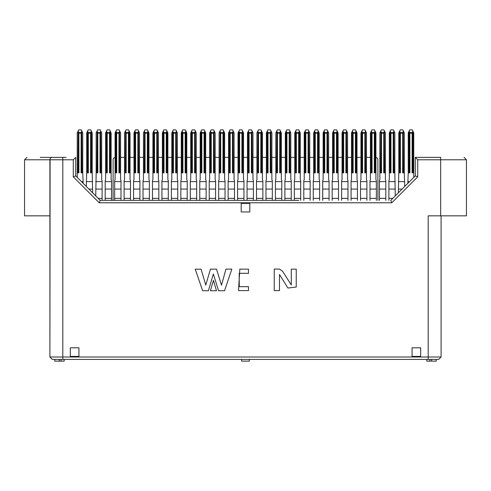<?xml version="1.0" encoding="UTF-8"?>
<svg xmlns="http://www.w3.org/2000/svg" width="491" height="491" viewBox="0 0 491 491"><rect width="100%" height="100%" fill="white"/><g stroke="black" fill="none" stroke-linecap="round" stroke-linejoin="round"><path stroke-width="0.74" d="M298.804 200.365L100.207 200.365L298.804 200.365M406.701 359.412L399.392 359.412M426.814 359.412L426.814 361.13L431.632 361.13L431.632 359.412M431.632 361.13L436.272 361.13L436.272 359.412M54.728 359.412L54.728 361.13L64.186 361.13L64.186 359.412M59.368 361.13L59.368 359.412M40.237 157.378L52.322 157.378A2.406 2.406 90 0 0 49.91 159.784L49.91 357.006L52.322 359.412L438.678 359.412L441.09 357.006L441.09 215.837M249.367 359.4L249.367 361.13L241.633 361.13L241.633 359.4M428.195 359.412L428.195 357.006L49.91 357.006L50.1 158.845M102.097 200.365L102.097 180.59L101.668 179.731L101.668 172.85L100.023 172.85L100.066 132.607L97.77 132.607L97.813 172.85L96.162 172.85L95.733 195.897L92.639 192.797L92.21 172.85L90.565 172.85L90.608 132.607L88.312 132.607L88.355 172.85L86.711 172.85L86.281 186.439L83.182 183.339L82.752 172.85L81.107 172.85L81.15 132.607L78.855 132.607L78.898 172.85L77.253 172.85L77.253 177.411L75.706 175.864L75.706 157.378L75.706 175.864L100.207 200.365L99.207 202.771L391.793 202.771L390.793 200.365L415.294 175.864L415.294 157.378L440.66 157.378L440.66 215.837L466.45 215.837L466.45 159.784L417.706 159.784L415.294 157.378M377.898 200.365L377.898 159.784A2.406 2.406 0 0 0 375.922 157.415M370.417 157.378L366.464 157.378M360.959 157.378L357.006 157.378M351.507 157.378L347.548 157.378M342.049 157.378L338.09 157.378M332.591 157.378L328.639 157.378M323.133 157.378L319.181 157.378M313.675 157.378L309.723 157.378M304.217 157.378L300.265 157.378M294.76 157.378L290.807 157.378M285.308 157.378L281.349 157.378M275.85 157.378L271.891 157.378M266.392 157.378L262.44 157.378M256.934 157.378L252.982 157.378M247.476 157.378L243.524 157.378M238.018 157.378L234.066 157.378M228.56 157.378L224.608 157.378M219.109 157.378L215.15 157.378M209.651 157.378L205.692 157.378M200.193 157.378L196.24 157.378M190.735 157.378L186.783 157.378M181.277 157.378L177.325 157.378M171.819 157.378L167.867 157.378M162.361 157.378L158.409 157.378M152.91 157.378L148.951 157.378M143.452 157.378L139.493 157.378M133.994 157.378L130.041 157.378M124.536 157.378L120.583 157.378M115.078 157.415A2.406 2.406 0 0 0 113.102 159.784L113.102 200.365M52.322 157.378L66.076 157.378M62.805 359.412L62.805 159.784L24.55 159.784L24.55 215.837L49.91 215.837M440.66 215.837L428.195 215.837L428.195 357.006L441.09 357.006M50.555 158.151L51.273 157.617M62.805 157.378L62.805 159.784L73.294 159.784L75.706 157.378M73.294 159.784L73.294 176.858L75.706 175.864M391.793 202.771L417.706 176.858L415.294 175.864M216.482 290.74L210.412 290.74L213.419 280.324L216.482 290.74M224.516 290.74L218.55 290.74L213.346 273.978L208.405 290.74L202.63 290.74L195.228 269.178L201.083 269.166L205.772 285.075L210.455 269.154L216.5 269.142L221.49 285.197L225.934 269.129L231.85 269.117L224.516 290.74M248.507 286.67L248.507 290.592L238.491 290.592L239.817 269.148L248.507 269.148L248.507 273.315L239.172 273.315L239.264 286.67L248.507 286.67M279.483 290.586L274.254 290.586L274.254 269.074L279.483 269.074L282.564 271.222L291.286 284.958L291.286 269.142L296.245 269.142L296.245 287.032L287.929 288.039L279.483 274.506L279.483 290.586M420.67 347.806L420.67 356.405L412.072 356.405L412.072 347.806L420.67 347.806M70.33 347.806L78.928 347.806L78.928 356.405L70.33 356.405L70.33 347.806M241.204 203.372L249.796 203.372L249.796 211.971L241.204 211.971L241.204 203.372M385.809 200.365L385.809 180.59L385.38 179.731L385.38 172.85L383.735 172.85L383.778 132.607L381.476 132.607L381.519 172.85L379.874 172.85L379.874 179.731L379.445 180.59L379.445 200.365M366.894 200.365L366.894 180.59L366.464 179.731L366.464 172.85L364.819 172.85L364.862 132.607L362.567 132.607L362.61 172.85L360.959 172.85L360.959 179.731L360.529 180.59L360.529 200.365M347.978 200.365L347.978 180.59L347.548 179.731L347.548 172.85L345.903 172.85L345.946 132.607L343.651 132.607L343.694 172.85L342.049 172.85L342.049 179.731L341.619 180.59L341.619 200.365M329.068 200.365L329.068 180.59L328.639 179.731L328.639 172.85L326.988 172.85L327.031 132.607L324.735 132.607L324.778 172.85L323.133 172.85L323.133 179.731L322.704 180.59L322.704 200.365M310.152 200.365L310.152 180.59L309.723 179.731L309.723 172.85L308.078 172.85L308.121 132.607L305.819 132.607L305.862 172.85L304.217 172.85L304.217 179.731L303.788 180.59L303.788 200.365M291.237 200.365L291.237 180.59L290.807 179.731L290.807 172.85L289.162 172.85L289.205 132.607L286.91 132.607L286.953 172.85L285.308 172.85L285.308 179.731L284.878 180.59L284.878 200.365M272.321 200.365L272.321 180.59L271.891 179.731L271.891 172.85L270.246 172.85L270.289 132.607L267.994 132.607L268.037 172.85L266.392 172.85L266.392 179.731L265.962 180.59L265.962 200.365M253.411 200.365L253.411 180.59L252.982 179.731L252.982 172.85L251.337 172.85L251.38 132.607L249.078 132.607L249.121 172.85L247.476 172.85L247.476 179.731L247.047 180.59L247.047 200.365M234.495 200.365L234.495 180.59L234.066 179.731L234.066 172.85L232.421 172.85L232.464 132.607L230.169 132.607L230.211 172.85L228.56 172.85L228.56 179.731L228.131 180.59L228.131 200.365M215.58 200.365L215.58 180.59L215.15 179.731L215.15 172.85L213.505 172.85L213.548 132.607L211.253 132.607L211.296 172.85L209.651 172.85L209.651 179.731L209.221 180.59L209.221 200.365M196.67 200.365L196.67 180.59L196.24 179.731L196.24 172.85L194.589 172.85L194.632 132.607L192.337 132.607L192.38 172.85L190.735 172.85L190.735 179.731L190.305 180.59L190.305 200.365M177.754 200.365L177.754 180.59L177.325 179.731L177.325 172.85L175.68 172.85L175.723 132.607L173.421 132.607L173.464 172.85L171.819 172.85L171.819 179.731L171.39 180.59L171.39 200.365M158.839 200.365L158.839 180.59L158.409 179.731L158.409 172.85L156.764 172.85L156.807 132.607L154.512 132.607L154.555 172.85L152.91 172.85L152.91 179.731L152.48 180.59L152.48 200.365M139.923 200.365L139.923 180.59L139.493 179.731L139.493 172.85L137.848 172.85L137.891 132.607L135.596 132.607L135.639 172.85L133.994 172.85L133.994 179.731L133.564 180.59L133.564 200.365M121.013 200.365L121.013 180.59L120.583 179.731L120.583 172.85L118.939 172.85L118.982 132.607L116.68 132.607L116.723 172.85L115.078 172.85L115.078 179.731L114.649 180.59L114.649 200.365M395.267 195.897L394.838 172.85L393.187 172.85L393.23 132.607L390.934 132.607L390.977 172.85L389.332 172.85L389.332 179.731L388.903 180.59L388.903 200.365M376.352 200.365L376.352 180.59L375.922 179.731L375.922 172.85L374.277 172.85L374.32 132.607L372.018 132.607L372.061 172.85L370.417 172.85L370.417 179.731L369.987 180.59L369.987 200.365M357.436 200.365L357.436 180.59L357.006 179.731L357.006 172.85L355.361 172.85L355.404 132.607L353.109 132.607L353.152 172.85L351.507 172.85L351.507 179.731L351.077 180.59L351.077 200.365M338.52 200.365L338.52 180.59L338.09 179.731L338.09 172.85L336.445 172.85L336.488 132.607L334.193 132.607L334.236 172.85L332.591 172.85L332.591 179.731L332.162 180.59L332.162 200.365M319.61 200.365L319.61 180.59L319.181 179.731L319.181 172.85L317.536 172.85L317.579 132.607L315.277 132.607L315.32 172.85L313.675 172.85L313.675 179.731L313.246 180.59L313.246 200.365M300.695 200.365L300.695 180.59L300.265 179.731L300.265 172.85L298.62 172.85L298.663 132.607L296.368 132.607L296.411 172.85L294.76 172.85L294.76 179.731L294.33 180.59L294.33 200.365M281.779 200.365L281.779 180.59L281.349 179.731L281.349 172.85L279.704 172.85L279.747 132.607L277.452 132.607L277.495 172.85L275.85 172.85L275.85 179.731L275.42 180.59L275.42 200.365M262.869 200.365L262.869 180.59L262.44 179.731L262.44 172.85L260.789 172.85L260.831 132.607L258.536 132.607L258.579 172.85L256.934 172.85L256.934 179.731L256.505 180.59L256.505 200.365M243.953 200.365L243.953 180.59L243.524 179.731L243.524 172.85L241.879 172.85L241.922 132.607L239.62 132.607L239.663 172.85L238.018 172.85L238.018 179.731L237.589 180.59L237.589 200.365M225.038 200.365L225.038 180.59L224.608 179.731L224.608 172.85L222.963 172.85L223.006 132.607L220.711 132.607L220.754 172.85L219.109 172.85L219.109 179.731L218.679 180.59L218.679 200.365M206.122 200.365L206.122 180.59L205.692 179.731L205.692 172.85L204.047 172.85L204.09 132.607L201.795 132.607L201.838 172.85L200.193 172.85L200.193 179.731L199.763 180.59L199.763 200.365M187.212 200.365L187.212 180.59L186.783 179.731L186.783 172.85L185.138 172.85L185.181 132.607L182.879 132.607L182.922 172.85L181.277 172.85L181.277 179.731L180.848 180.59L180.848 200.365M168.296 200.365L168.296 180.59L167.867 179.731L167.867 172.85L166.222 172.85L166.265 132.607L163.969 132.607L164.012 172.85L162.361 172.85L162.361 179.731L161.932 180.59L161.932 200.365M149.381 200.365L149.381 180.59L148.951 179.731L148.951 172.85L147.306 172.85L147.349 132.607L145.054 132.607L145.097 172.85L143.452 172.85L143.452 179.731L143.022 180.59L143.022 200.365M130.471 200.365L130.471 180.59L130.041 179.731L130.041 172.85L128.39 172.85L128.433 132.607L126.138 132.607L126.181 172.85L124.536 172.85L124.536 179.731L124.106 180.59L124.106 200.365M111.555 200.365L111.555 180.59L111.126 179.731L111.126 172.85L109.481 172.85L109.524 132.607L107.222 132.607L107.265 172.85L105.62 172.85L105.62 179.731L105.191 180.59L105.191 200.365M404.719 186.439L404.289 172.85L402.645 172.85L402.688 132.607L400.392 132.607L400.435 172.85L398.79 172.85L398.361 192.797M413.747 177.411L413.747 172.85L412.102 172.85L412.145 132.607L409.85 132.607L409.893 172.85L408.248 172.85L407.818 183.339M398.79 172.85L398.79 132.877M403.252 172.85L403.295 132.987L402.688 132.607L403.424 131.091L404.289 132.877L404.289 172.85M379.874 172.85L379.874 132.877L379.874 172.85M384.343 172.85L384.385 132.987L383.778 132.607L384.514 131.091L385.38 132.877L385.38 172.85M360.959 172.85L360.959 132.877M365.427 172.85L365.47 132.987L364.862 132.607L365.599 131.091L366.464 132.877L366.464 172.85M342.049 172.85L342.049 132.877M346.511 172.85L346.554 132.987L345.946 132.607L346.683 131.091L347.548 132.877L347.548 172.85M323.133 172.85L323.133 132.877M327.595 172.85L327.638 132.987L327.031 132.607L327.767 131.091L328.639 132.877L328.639 172.85M304.217 172.85L304.217 132.877M308.686 172.85L308.729 132.987L308.121 132.607L308.857 131.091L309.723 132.877L309.723 172.85M285.308 172.85L285.308 132.877M289.77 172.85L289.813 132.987L289.205 132.607L289.942 131.091L290.807 132.877L290.807 172.85M266.392 172.85L266.392 132.877M270.854 172.85L270.897 132.987L270.289 132.607L271.026 131.091L271.891 132.877L271.891 172.85M247.476 172.85L247.476 132.877M251.944 172.85L251.987 132.987L251.38 132.607L252.116 131.091L252.982 132.877L252.982 172.85M228.56 172.85L228.56 132.877M233.029 172.85L233.072 132.987L232.464 132.607L233.2 131.091L234.066 132.877L234.066 172.85M209.651 172.85L209.651 132.877M214.113 172.85L214.156 132.987L213.548 132.607L214.285 131.091L215.15 132.877L215.15 172.85M190.735 172.85L190.735 132.877M195.197 172.85L195.24 132.987L194.632 132.607L195.369 131.091L196.24 132.877L196.24 172.85M171.819 172.85L171.819 132.877M176.287 172.85L176.33 132.987L175.723 132.607L176.459 131.091L177.325 132.877L177.325 172.85M152.91 172.85L152.91 132.877M157.372 172.85L157.415 132.987L156.807 132.607L157.543 131.091L158.409 132.877L158.409 172.85M133.994 172.85L133.994 132.877M138.456 172.85L138.499 132.987L137.891 132.607L138.628 131.091L139.493 132.877L139.493 172.85M115.078 172.85L115.078 132.877M119.546 172.85L119.589 132.987L118.982 132.607L119.718 131.091L120.583 132.877L120.583 172.85M96.162 172.85L96.162 132.877L96.162 172.85M100.63 172.85L100.673 132.987L100.066 132.607L100.802 131.091L101.668 132.877L101.668 172.85M77.253 172.85L77.253 132.877L77.253 172.85M81.715 172.85L81.758 132.987L81.15 132.607L81.887 131.091L82.752 132.877L82.752 172.85M408.248 172.85L408.248 132.877M413.747 132.877L413.747 172.85L413.747 132.877M389.332 172.85L389.332 132.877M393.794 172.85L393.837 132.987L393.23 132.607L393.966 131.091L394.838 132.877L394.838 172.85M370.417 172.85L370.417 132.877M375.922 132.877L375.922 172.85L375.922 132.877M351.507 172.85L351.507 132.877M357.006 132.877L357.006 172.85L357.006 132.877M332.591 172.85L332.591 132.877M338.09 132.877L338.09 172.85L338.09 132.877M313.675 172.85L313.675 132.877M319.181 132.877L319.181 172.85L319.181 132.877M294.76 172.85L294.76 132.877M300.265 132.877L300.265 172.85L300.265 132.877M275.85 172.85L275.85 132.877L275.85 172.85M281.349 132.877L281.349 172.85L281.349 132.877M256.934 172.85L256.934 132.877L256.934 172.85M262.44 132.877L262.44 172.85L262.44 132.877M238.018 172.85L238.018 132.877M243.524 132.877L243.524 172.85L243.524 132.877M219.109 172.85L219.109 132.877L219.109 172.85M224.608 132.877L224.608 172.85L224.608 132.877M200.193 172.85L200.193 132.877M205.692 132.877L205.692 172.85L205.692 132.877M181.277 172.85L181.277 132.877M186.783 132.877L186.783 172.85L186.783 132.877M162.361 172.85L162.361 132.877M167.867 132.877L167.867 172.85L167.867 132.877M143.452 172.85L143.452 132.877L143.452 172.85M148.951 132.877L148.951 172.85L148.951 132.877M124.536 172.85L124.536 132.877L124.536 172.85M130.041 132.877L130.041 172.85L130.041 132.877M105.62 172.85L105.62 132.877M111.126 132.877L111.126 172.85L111.126 132.877M86.711 172.85L86.711 132.877M92.21 132.877L92.21 172.85L92.21 132.877M403.424 131.091L402.829 129.869L400.251 129.869L399.656 131.091L400.392 132.607L399.784 132.987L399.827 172.85M399.784 132.987L399.263 131.907L399.042 132.355L399.042 172.85M399.263 131.907L399.656 131.091M404.289 132.877L404.038 172.85M384.514 131.091L383.919 129.869L381.335 129.869L380.74 131.091L381.476 132.607L380.869 132.987L380.912 172.85M380.869 132.987L380.347 131.907L379.874 132.877L380.126 172.85M380.347 131.907L380.74 131.091M385.38 132.877L385.128 172.85M365.599 131.091L365.003 129.869L362.426 129.869L361.83 131.091L362.567 132.607L361.959 132.987L362.002 172.85M361.959 132.987L361.431 131.907L361.21 132.355L361.21 172.85M361.431 131.907L361.83 131.091M366.464 132.877L366.212 172.85M346.683 131.091L346.087 129.869L343.51 129.869L342.914 131.091L343.651 132.607L343.043 132.987L343.086 172.85M343.043 132.987L342.515 131.907L342.301 132.355L342.301 172.85M342.515 131.907L342.914 131.091M347.548 132.877L347.297 172.85M327.767 131.091L327.172 129.869L324.594 129.869L323.999 131.091L324.735 132.607L324.128 132.987L324.17 172.85M324.128 132.987L323.606 131.907L323.385 132.355L323.385 172.85M323.606 131.907L323.999 131.091M328.639 132.877L328.381 172.85M308.857 131.091L308.262 129.869L305.678 129.869L305.083 131.091L305.819 132.607L305.212 132.987L305.255 172.85M305.212 132.987L304.69 131.907L304.469 132.355L304.469 172.85M304.69 131.907L305.083 131.091M309.723 132.877L309.471 172.85M289.942 131.091L289.346 129.869L286.769 129.869L286.173 131.091L286.91 132.607L286.302 132.987L286.345 172.85M286.302 132.987L285.774 131.907L285.559 132.355L285.559 172.85M285.774 131.907L286.173 131.091M290.807 132.877L290.555 172.85M271.026 131.091L270.431 129.869L267.853 129.869L267.257 131.091L267.994 132.607L267.386 132.987L267.429 172.85M267.386 132.987L266.865 131.907L266.644 132.355L266.644 172.85M266.865 131.907L267.257 131.091M271.891 132.877L271.64 172.85M252.116 131.091L251.521 129.869L248.937 129.869L248.342 131.091L249.078 132.607L248.471 132.987L248.514 172.85M248.471 132.987L247.949 131.907L247.728 132.355L247.728 172.85M247.949 131.907L248.342 131.091M252.982 132.877L252.73 172.85M233.2 131.091L232.605 129.869L230.027 129.869L229.432 131.091L230.169 132.607L229.561 132.987L229.604 172.85M229.561 132.987L229.033 131.907L228.812 132.355L228.812 172.85M229.033 131.907L229.432 131.091M234.066 132.877L233.814 172.85M214.285 131.091L213.689 129.869L211.112 129.869L210.516 131.091L211.253 132.607L210.645 132.987L210.688 172.85M210.645 132.987L210.117 131.907L209.903 132.355L209.903 172.85M210.117 131.907L210.516 131.091M215.15 132.877L214.898 172.85M195.369 131.091L194.774 129.869L192.196 129.869L191.6 131.091L192.337 132.607L191.729 132.987L191.772 172.85M191.729 132.987L191.208 131.907L190.987 132.355L190.987 172.85M191.208 131.907L191.6 131.091M196.24 132.877L195.989 172.85M176.459 131.091L175.864 129.869L173.28 129.869L172.685 131.091L173.421 132.607L172.814 132.987L172.857 172.85M172.814 132.987L172.292 131.907L172.071 132.355L172.071 172.85M172.292 131.907L172.685 131.091M177.325 132.877L177.073 172.85M157.543 131.091L156.948 129.869L154.37 129.869L153.775 131.091L154.512 132.607L153.904 132.987L153.947 172.85M153.904 132.987L153.376 131.907L153.161 132.355L153.161 172.85M153.376 131.907L153.775 131.091M158.409 132.877L158.157 172.85M138.628 131.091L138.032 129.869L135.455 129.869L134.859 131.091L135.596 132.607L134.988 132.987L135.031 172.85M134.988 132.987L134.466 131.907L134.246 132.355L134.246 172.85M134.466 131.907L134.859 131.091M139.493 132.877L139.241 172.85M119.718 131.091L119.123 129.869L116.539 129.869L115.944 131.091L116.68 132.607L116.072 132.987L116.115 172.85M116.072 132.987L115.551 131.907L115.33 132.355L115.33 172.85M115.551 131.907L115.944 131.091M120.583 132.877L120.332 172.85M100.802 131.091L100.207 129.869L97.629 129.869L97.034 131.091L97.77 132.607L97.163 132.987L97.206 172.85M97.163 132.987L96.635 131.907L96.162 132.877L96.42 172.85M96.635 131.907L97.034 131.091M101.668 132.877L101.416 172.85M81.887 131.091L81.291 129.869L78.713 129.869L78.118 131.091L78.855 132.607L78.247 132.987L78.29 172.85M78.247 132.987L77.719 131.907L77.253 132.877L77.504 172.85M77.719 131.907L78.118 131.091M82.752 132.877L82.5 172.85M412.71 172.85L412.753 132.987L412.145 132.607L412.882 131.091L412.287 129.869L409.709 129.869L409.113 131.091L409.85 132.607L409.242 132.987L409.285 172.85M409.242 132.987L408.715 131.907L408.5 132.355L408.5 172.85M408.715 131.907L409.113 131.091M412.882 131.091L413.496 132.355L413.496 172.85M393.966 131.091L393.371 129.869L390.793 129.869L390.198 131.091L390.934 132.607L390.327 132.987L390.37 172.85M390.327 132.987L389.805 131.907L389.584 132.355L389.584 172.85M389.805 131.907L390.198 131.091M394.838 132.877L394.58 172.85M374.885 172.85L374.928 132.987L374.32 132.607L375.056 131.091L374.461 129.869L371.877 129.869L371.282 131.091L372.018 132.607L371.411 132.987L371.454 172.85M371.411 132.987L370.889 131.907L370.668 132.355L370.668 172.85M370.889 131.907L371.282 131.091M375.056 131.091L375.67 132.355L375.67 172.85M355.969 172.85L356.012 132.987L355.404 132.607L356.141 131.091L355.545 129.869L352.968 129.869L352.372 131.091L353.109 132.607L352.501 132.987L352.544 172.85M352.501 132.987L351.973 131.907L351.759 132.355L351.759 172.85M351.973 131.907L352.372 131.091M356.141 131.091L356.754 132.355L356.754 172.85M337.053 172.85L337.096 132.987L336.488 132.607L337.225 131.091L336.63 129.869L334.052 129.869L333.457 131.091L334.193 132.607L333.585 132.987L333.628 172.85M333.585 132.987L333.064 131.907L332.843 132.355L332.843 172.85M333.064 131.907L333.457 131.091M337.225 131.091L337.839 132.355L337.839 172.85M318.143 172.85L318.186 132.987L317.579 132.607L318.315 131.091L317.72 129.869L315.136 129.869L314.541 131.091L315.277 132.607L314.67 132.987L314.713 172.85M314.67 132.987L314.148 131.907L313.927 132.355L313.927 172.85M314.148 131.907L314.541 131.091M318.315 131.091L318.929 132.355L318.929 172.85M299.228 172.85L299.271 132.987L298.663 132.607L299.4 131.091L298.804 129.869L296.226 129.869L295.631 131.091L296.368 132.607L295.76 132.987L295.803 172.85M295.76 132.987L295.232 131.907L295.011 132.355L295.011 172.85M295.232 131.907L295.631 131.091M299.4 131.091L300.013 132.355L300.013 172.85M280.312 172.85L280.355 132.987L279.747 132.607L280.484 131.091L279.888 129.869L277.311 129.869L276.715 131.091L277.452 132.607L276.844 132.987L276.887 172.85M276.844 132.987L276.316 131.907L275.85 132.877L276.102 172.85M276.316 131.907L276.715 131.091M280.484 131.091L281.098 132.355L281.098 172.85M261.396 172.85L261.439 132.987L260.831 132.607L261.568 131.091L260.973 129.869L258.395 129.869L257.8 131.091L258.536 132.607L257.928 132.987L257.971 172.85M257.928 132.987L257.407 131.907L256.934 132.877L257.186 172.85M257.407 131.907L257.8 131.091M261.568 131.091L262.188 132.355L262.188 172.85M242.486 172.85L242.529 132.987L241.922 132.607L242.658 131.091L242.063 129.869L239.479 129.869L238.884 131.091L239.62 132.607L239.013 132.987L239.056 172.85M239.013 132.987L238.491 131.907L238.27 132.355L238.27 172.85M238.491 131.907L238.884 131.091M242.658 131.091L243.272 132.355L243.272 172.85M223.571 172.85L223.614 132.987L223.006 132.607L223.743 131.091L223.147 129.869L220.569 129.869L219.974 131.091L220.711 132.607L220.103 132.987L220.146 172.85M220.103 132.987L219.575 131.907L219.109 132.877L219.36 172.85M219.575 131.907L219.974 131.091M223.743 131.091L224.356 132.355L224.356 172.85M204.655 172.85L204.698 132.987L204.09 132.607L204.827 131.091L204.231 129.869L201.654 129.869L201.058 131.091L201.795 132.607L201.187 132.987L201.23 172.85M201.187 132.987L200.666 131.907L200.445 132.355L200.445 172.85M200.666 131.907L201.058 131.091M204.827 131.091L205.441 132.355L205.441 172.85M185.745 172.85L185.788 132.987L185.181 132.607L185.917 131.091L185.322 129.869L182.738 129.869L182.143 131.091L182.879 132.607L182.271 132.987L182.314 172.85M182.271 132.987L181.75 131.907L181.529 132.355L181.529 172.85M181.75 131.907L182.143 131.091M185.917 131.091L186.531 132.355L186.531 172.85M166.83 172.85L166.872 132.987L166.265 132.607L167.001 131.091L166.406 129.869L163.828 129.869L163.233 131.091L163.969 132.607L163.362 132.987L163.405 172.85M163.362 132.987L162.834 131.907L162.619 132.355L162.619 172.85M162.834 131.907L163.233 131.091M167.001 131.091L167.615 132.355L167.615 172.85M147.914 172.85L147.957 132.987L147.349 132.607L148.086 131.091L147.49 129.869L144.913 129.869L144.317 131.091L145.054 132.607L144.446 132.987L144.489 172.85M144.446 132.987L143.918 131.907L143.452 132.877L143.703 172.85M143.918 131.907L144.317 131.091M148.086 131.091L148.699 132.355L148.699 172.85M128.998 172.85L129.041 132.987L128.433 132.607L129.17 131.091L128.574 129.869L125.997 129.869L125.401 131.091L126.138 132.607L125.53 132.987L125.573 172.85M125.53 132.987L125.009 131.907L124.536 132.877L124.788 172.85M125.009 131.907L125.401 131.091M129.17 131.091L129.79 132.355L129.79 172.85M110.088 172.85L110.131 132.987L109.524 132.607L110.26 131.091L109.665 129.869L107.081 129.869L106.486 131.091L107.222 132.607L106.615 132.987L106.657 172.85M106.615 132.987L106.093 131.907L105.872 132.355L105.872 172.85M106.093 131.907L106.486 131.091M110.26 131.091L110.874 132.355L110.874 172.85M91.173 172.85L91.216 132.987L90.608 132.607L91.344 131.091L90.749 129.869L88.171 129.869L87.576 131.091L88.312 132.607L87.705 132.987L87.748 172.85M87.705 132.987L87.177 131.907L86.962 132.355L86.962 172.85M87.177 131.907L87.576 131.091M91.344 131.091L91.958 132.355L91.958 172.85M429.913 361.13L429.913 359.412M61.087 361.13L61.087 359.412M73.294 176.858L99.207 202.771M417.706 176.858L417.706 159.784M385.809 198.358L379.445 198.358M366.894 198.358L360.529 198.358M347.978 198.358L341.619 198.358M329.068 198.358L322.704 198.358M310.152 198.358L303.788 198.358M291.237 198.358L284.878 198.358M272.321 198.358L265.962 198.358M253.411 198.358L247.047 198.358M234.495 198.358L228.131 198.358M215.58 198.358L209.221 198.358M196.67 198.358L190.305 198.358M177.754 198.358L171.39 198.358M158.839 198.358L152.48 198.358M139.923 198.358L133.564 198.358M121.013 198.358L114.649 198.358M102.097 198.358L98.2 198.358M392.8 198.358L388.903 198.358M376.352 198.358L369.987 198.358M357.436 198.358L351.077 198.358M338.52 198.358L332.162 198.358M319.61 198.358L313.246 198.358M300.695 198.358L294.33 198.358M281.779 198.358L275.42 198.358M262.869 198.358L256.505 198.358M243.953 198.358L237.589 198.358M225.038 198.358L218.679 198.358M206.122 198.358L199.763 198.358M187.212 198.358L180.848 198.358M168.296 198.358L161.932 198.358M149.381 198.358L143.022 198.358M130.471 198.358L124.106 198.358M111.555 198.358L105.191 198.358M402.086 189.072L398.361 189.072M385.809 189.072L379.445 189.072M366.894 189.072L360.529 189.072M347.978 189.072L341.619 189.072M329.068 189.072L322.704 189.072M310.152 189.072L303.788 189.072M291.237 189.072L284.878 189.072M272.321 189.072L265.962 189.072M253.411 189.072L247.047 189.072M234.495 189.072L228.131 189.072M215.58 189.072L209.221 189.072M196.67 189.072L190.305 189.072M177.754 189.072L171.39 189.072M158.839 189.072L152.48 189.072M139.923 189.072L133.564 189.072M121.013 189.072L114.649 189.072M102.097 189.072L95.733 189.072M395.267 189.072L388.903 189.072M376.352 189.072L369.987 189.072M357.436 189.072L351.077 189.072M338.52 189.072L332.162 189.072M319.61 189.072L313.246 189.072M300.695 189.072L294.33 189.072M281.779 189.072L275.42 189.072M262.869 189.072L256.505 189.072M243.953 189.072L237.589 189.072M225.038 189.072L218.679 189.072M206.122 189.072L199.763 189.072M187.212 189.072L180.848 189.072M168.296 189.072L161.932 189.072M149.381 189.072L143.022 189.072M130.471 189.072L124.106 189.072M111.555 189.072L105.191 189.072M92.639 189.072L88.914 189.072M404.719 181.621L398.361 181.621M385.809 181.621L379.445 181.621M366.894 181.621L360.529 181.621M347.978 181.621L341.619 181.621M329.068 181.621L322.704 181.621M310.152 181.621L303.788 181.621M291.237 181.621L284.878 181.621M272.321 181.621L265.962 181.621M253.411 181.621L247.047 181.621M234.495 181.621L228.131 181.621M215.58 181.621L209.221 181.621M196.67 181.621L190.305 181.621M177.754 181.621L171.39 181.621M158.839 181.621L152.48 181.621M139.923 181.621L133.564 181.621M121.013 181.621L114.649 181.621M102.097 181.621L95.733 181.621M83.182 181.621L81.463 181.621M409.537 181.621L407.818 181.621M395.267 181.621L388.903 181.621M376.352 181.621L369.987 181.621M357.436 181.621L351.077 181.621M338.52 181.621L332.162 181.621M319.61 181.621L313.246 181.621M300.695 181.621L294.33 181.621M281.779 181.621L275.42 181.621M262.869 181.621L256.505 181.621M243.953 181.621L237.589 181.621M225.038 181.621L218.679 181.621M206.122 181.621L199.763 181.621M187.212 181.621L180.848 181.621M168.296 181.621L161.932 181.621M149.381 181.621L143.022 181.621M130.471 181.621L124.106 181.621M111.555 181.621L105.191 181.621M92.639 181.621L86.281 181.621M403.252 133.171L399.827 133.171M384.343 133.171L380.912 133.171M365.427 133.171L362.002 133.171M346.511 133.171L343.086 133.171M327.595 133.171L324.17 133.171M308.686 133.171L305.255 133.171M289.77 133.171L286.345 133.171M270.854 133.171L267.429 133.171M251.944 133.171L248.514 133.171M233.029 133.171L229.604 133.171M214.113 133.171L210.688 133.171M195.197 133.171L191.772 133.171M176.287 133.171L172.857 133.171M157.372 133.171L153.947 133.171M138.456 133.171L135.031 133.171M119.546 133.171L116.115 133.171M100.63 133.171L97.206 133.171M81.715 133.171L78.29 133.171M412.71 133.171L409.285 133.171M393.794 133.171L390.37 133.171M374.885 133.171L371.454 133.171M355.969 133.171L352.544 133.171M337.053 133.171L333.628 133.171M318.143 133.171L314.713 133.171M299.228 133.171L295.803 133.171M280.312 133.171L276.887 133.171M261.396 133.171L257.971 133.171M242.486 133.171L239.056 133.171M223.571 133.171L220.146 133.171M204.655 133.171L201.23 133.171M185.745 133.171L182.314 133.171M166.83 133.171L163.405 133.171M147.914 133.171L144.489 133.171M128.998 133.171L125.573 133.171M110.088 133.171L106.657 133.171M91.173 133.171L87.748 133.171M403.823 131.907L403.295 132.987M384.907 131.907L384.385 132.987M365.991 131.907L365.47 132.987M347.082 131.907L346.554 132.987M328.166 131.907L327.638 132.987M309.25 131.907L308.729 132.987M290.334 131.907L289.813 132.987M271.425 131.907L270.897 132.987M252.509 131.907L251.987 132.987M233.593 131.907L233.072 132.987M214.684 131.907L214.156 132.987M195.768 131.907L195.24 132.987M176.852 131.907L176.33 132.987M157.936 131.907L157.415 132.987M139.027 131.907L138.499 132.987M120.111 131.907L119.589 132.987M101.195 131.907L100.673 132.987M82.285 131.907L81.758 132.987M413.281 131.907L412.753 132.987M394.365 131.907L393.837 132.987M375.449 131.907L374.928 132.987M356.534 131.907L356.012 132.987M337.624 131.907L337.096 132.987M318.708 131.907L318.186 132.987M299.792 131.907L299.271 132.987M280.883 131.907L280.355 132.987M261.967 131.907L261.439 132.987M243.051 131.907L242.529 132.987M224.135 131.907L223.614 132.987M205.226 131.907L204.698 132.987M186.31 131.907L185.788 132.987M167.394 131.907L166.872 132.987M148.485 131.907L147.957 132.987M129.569 131.907L129.041 132.987M110.653 131.907L110.131 132.987M91.737 131.907L91.216 132.987M24.55 159.784L26.956 157.378M466.45 159.784L464.044 157.378"/></g></svg>

